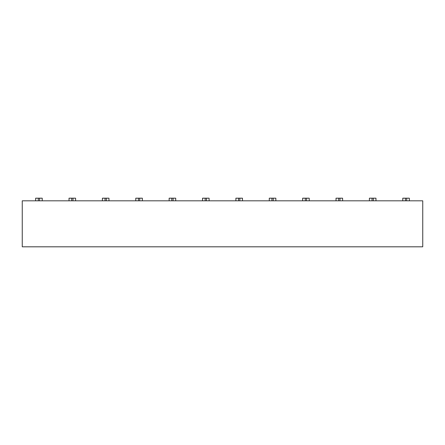 <?xml version="1.0" encoding="UTF-8"?>
<svg xmlns="http://www.w3.org/2000/svg" width="445" height="445" viewBox="0 0 445 445"><rect width="100%" height="100%" fill="white"/><g stroke="black" fill="none" stroke-linecap="round" stroke-linejoin="round"><path stroke-width="0.67" d="M422.75 246.808L422.75 200.817L409.35 200.817L409.35 198.192L402.775 198.192L402.775 200.817L375.975 200.817L375.975 198.192L369.4 198.192L369.4 200.817L342.6 200.817L342.6 198.192L336.025 198.192L336.025 200.817L309.225 200.817L309.225 198.192L302.65 198.192L302.65 200.817L275.85 200.817L275.85 198.192L269.275 198.192L269.275 200.817L242.475 200.817L242.475 198.192L235.9 198.192L235.9 200.817L209.1 200.817L209.1 198.192L202.525 198.192L202.525 200.817L175.725 200.817L175.725 198.192L169.15 198.192L169.15 200.817L142.35 200.817L142.35 198.192L135.775 198.192L135.775 200.817L108.975 200.817L108.975 198.192L102.4 198.192L102.4 200.817L75.6 200.817L75.6 198.192L69.025 198.192L69.025 200.817L42.225 200.817L42.225 198.192L35.65 198.192L35.65 200.817L22.25 200.817L22.25 246.808L422.75 246.808M35.65 200.817L39.594 200.817L39.594 198.192M38.281 198.192L38.281 200.817M39.594 200.817L42.225 200.817M69.025 200.817L72.969 200.817L72.969 198.192M71.656 198.192L71.656 200.817M72.969 200.817L75.6 200.817M102.4 200.817L106.344 200.817L106.344 198.192M105.031 198.192L105.031 200.817M106.344 200.817L108.975 200.817M135.775 200.817L139.719 200.817L139.719 198.192M138.406 198.192L138.406 200.817M139.719 200.817L142.35 200.817M169.15 200.817L173.094 200.817L173.094 198.192M171.781 198.192L171.781 200.817M173.094 200.817L175.725 200.817M202.525 200.817L206.469 200.817L206.469 198.192M205.156 198.192L205.156 200.817M206.469 200.817L209.1 200.817M235.9 200.817L239.844 200.817L239.844 198.192M238.531 198.192L238.531 200.817M239.844 200.817L242.475 200.817M269.275 200.817L273.219 200.817L273.219 198.192M271.906 198.192L271.906 200.817M273.219 200.817L275.85 200.817M302.65 200.817L306.594 200.817L306.594 198.192M305.281 198.192L305.281 200.817M306.594 200.817L309.225 200.817M336.025 200.817L339.969 200.817L339.969 198.192M338.656 198.192L338.656 200.817M339.969 200.817L342.6 200.817M369.4 200.817L373.344 200.817L373.344 198.192M372.031 198.192L372.031 200.817M373.344 200.817L375.975 200.817M402.775 200.817L406.719 200.817L406.719 198.192M405.406 198.192L405.406 200.817M406.719 200.817L409.35 200.817"/></g></svg>
